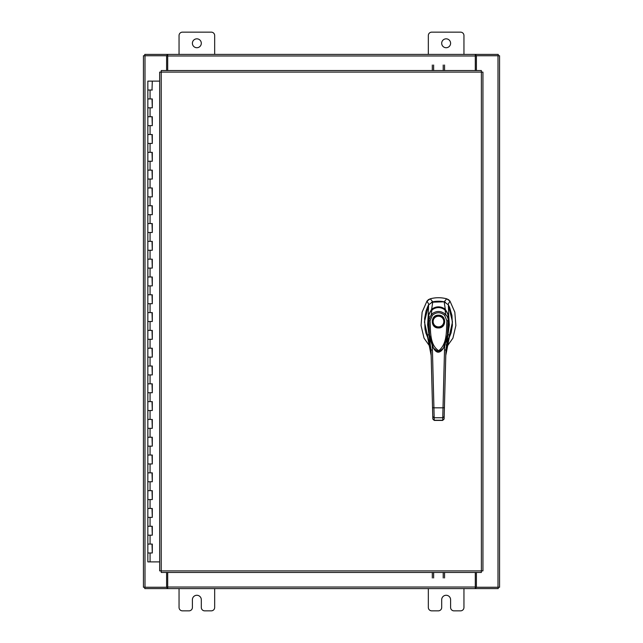 <?xml version="1.0" encoding="UTF-8"?>
<svg xmlns="http://www.w3.org/2000/svg" width="643" height="643" viewBox="0 0 643 643"><rect width="100%" height="100%" fill="white"/><g stroke="black" fill="none" stroke-linecap="round" stroke-linejoin="round"><path stroke-width="0.96" d="M147.978 544.074L152.295 544.074L147.978 544.074M152.021 552.98L147.842 552.98L152.295 552.98L152.021 544.074M147.978 526.271L152.295 526.271L147.978 526.271M152.021 535.177L147.842 535.177L152.295 535.177L152.021 526.271M147.978 508.468L152.295 508.468L147.978 508.468M152.021 517.366L147.842 517.366L152.295 517.366L152.021 508.468M147.978 490.657L152.295 490.657L147.978 490.657M152.021 499.563L147.842 499.563L152.295 499.563L152.021 490.657M147.978 472.854L152.295 472.854L147.978 472.854M152.021 481.752L147.842 481.752L152.295 481.752L152.021 472.854M147.978 455.043L152.295 455.043L147.978 455.043M152.021 463.949L147.842 463.949L152.295 463.949L152.021 455.043M147.978 437.24L152.295 437.24L147.978 437.24M152.021 446.146L147.842 446.146L152.295 446.146L152.021 437.24M147.978 419.437L152.295 419.437L147.978 419.437M152.021 428.334L147.842 428.334L152.295 428.334L152.021 419.437M147.978 401.626L152.295 401.626L147.978 401.626M152.021 410.531L147.842 410.531L152.295 410.531L152.021 401.626M147.978 383.823L152.295 383.823L147.978 383.823M152.021 392.728L147.842 392.728L152.295 392.728L152.021 383.823M147.978 366.012L152.295 366.012L147.978 366.012M152.021 374.917L147.842 374.917L152.295 374.917L152.021 366.012M147.978 348.209L152.295 348.209L147.978 348.209M152.021 357.114L147.842 357.114L152.295 357.114L152.021 348.209M147.978 330.406L152.295 330.406L147.978 330.406M152.021 339.303L147.842 339.303L152.295 339.303L152.021 330.406M147.978 312.594L152.295 312.594L147.978 312.594M152.021 321.5L147.842 321.5L152.295 321.5L152.021 312.594M147.978 294.791L152.295 294.791L147.978 294.791M152.021 303.697L147.842 303.697L152.295 303.697L152.021 294.791M147.978 276.988L152.295 276.988L147.978 276.988M152.021 285.886L147.842 285.886L152.295 285.886L152.021 276.988M147.978 259.177L152.295 259.177L147.978 259.177M152.021 268.083L147.842 268.083L152.295 268.083L152.021 259.177M147.978 241.374L152.295 241.374L147.978 241.374M152.021 250.272L147.842 250.272L152.295 250.272L152.021 241.374M147.978 223.563L152.295 223.563L147.978 223.563M152.021 232.469L147.842 232.469L152.295 232.469L152.021 223.563M147.978 205.76L152.295 205.76L147.978 205.76M152.021 214.666L147.842 214.666L152.295 214.666L152.021 205.76M147.978 187.957L152.295 187.957L147.978 187.957M152.021 196.854L147.842 196.854L152.295 196.854L152.021 187.957M147.978 170.146L152.295 170.146L147.978 170.146M152.021 179.051L147.842 179.051L152.295 179.051L152.021 170.146M147.978 152.343L152.295 152.343L147.978 152.343M152.021 161.248L147.842 161.248L152.295 161.248L152.021 152.343M147.978 134.532L152.295 134.532L147.978 134.532M152.021 143.437L147.842 143.437L152.295 143.437L152.021 134.532M147.978 116.729L152.295 116.729L147.978 116.729M152.021 125.634L147.842 125.634L152.295 125.634L152.021 116.729M147.978 98.926L152.295 98.926L147.978 98.926M152.021 107.823L147.842 107.823L152.295 107.823L152.021 98.926M152.158 81.114L147.842 81.114L147.842 90.02L152.295 90.02L147.842 90.02L147.842 561.886L159.657 561.886M159.657 81.114L152.295 81.114L152.021 90.02M441.693 43.282A4.453 4.453 0 0 0 446.146 47.727A4.453 4.453 0 0 0 450.598 43.282A4.453 4.453 0 0 0 446.146 38.829A4.453 4.453 0 0 0 441.693 43.282M463.949 54.406L463.949 35.534A3.384 3.384 0 0 0 460.565 32.15L431.718 32.15A3.384 3.384 0 0 0 428.334 35.534L428.334 54.406M428.334 588.594L428.334 607.466A3.384 3.384 0 0 0 431.718 610.85L438.309 610.85A3.384 3.384 0 0 0 441.693 607.466L441.693 599.718A4.453 4.453 0 0 1 446.146 595.273A4.453 4.453 0 0 1 450.598 599.718L450.598 607.466A3.384 3.384 0 0 0 453.974 610.85L460.565 610.85A3.384 3.384 0 0 0 463.949 607.466L463.949 588.594M192.402 43.282A4.453 4.453 0 0 0 196.854 47.727A4.453 4.453 0 0 0 201.307 43.282A4.453 4.453 0 0 0 196.854 38.829A4.453 4.453 0 0 0 192.402 43.282M214.666 54.406L214.666 35.534A3.384 3.384 0 0 0 211.282 32.15L182.435 32.15A3.384 3.384 0 0 0 179.051 35.534L179.051 54.406M179.051 588.594L179.051 607.466A3.384 3.384 0 0 0 182.435 610.85L189.026 610.85A3.384 3.384 0 0 0 192.402 607.466L192.402 599.718A4.453 4.453 0 0 1 196.854 595.273A4.453 4.453 0 0 1 201.307 599.718L201.307 607.466A3.384 3.384 0 0 0 204.691 610.85L211.282 610.85A3.384 3.384 0 0 0 214.666 607.466L214.666 588.594M438.47 301.229A28.043 28.043 0 0 0 432.763 301.816L430.263 298.81A31.547 31.547 0 0 1 446.676 298.81L444.184 301.816A28.043 28.043 0 0 0 438.47 301.229M428.479 299.63L430.263 298.81L426.992 301.077L422.13 312.12L421.061 325.519L424.034 338.162L430.36 347.116M446.588 347.116L452.905 338.162L455.879 325.519L454.81 312.12L449.955 301.077L448.557 299.694M428.584 305.063L424.452 321.974L428.359 339.046M448.589 339.046L452.487 321.974L448.356 305.063M448.058 304.557L449.955 301.077L446.676 298.81L448.501 299.654M428.423 299.67L426.992 301.077L428.889 304.557M445.422 302.218L444.184 301.816M448.42 339.552L451.097 332.921L452.391 325.262L451.965 315.592L449.594 307.314L448.348 304.846L444.16 301.816L431.517 302.218M438.47 327.946C430.231 328.3 430.231 314.821 438.47 315.174C446.708 314.821 446.708 328.3 438.47 327.946M444.152 321.564A5.683 5.683 0 0 1 438.47 327.247A5.683 5.683 0 0 1 432.787 321.564A5.683 5.683 0 0 1 438.47 315.874A5.683 5.683 0 0 1 444.152 321.564M443.807 321.564A5.337 5.337 0 0 1 438.47 326.893A5.337 5.337 0 0 1 433.133 321.564A5.337 5.337 0 0 1 438.47 316.227A5.337 5.337 0 0 1 443.807 321.564M447.608 316.605L448.3 316.316L447.608 316.605L448.3 316.316L448.597 320.576L448.324 330.116L446.724 339.608L443.533 348.008M443.509 348.048L441.339 350.813L439.49 351.898L437.955 352.01L434.965 350.186L432.827 346.947L430.288 339.898L428.632 330.229L428.342 320.6L428.64 316.316L429.331 316.605M430.054 320.801L432.305 315.359L431.324 314.427C436.099 310.497 440.857 310.497 445.615 314.427C447.271 316.083 448.163 318.197 448.292 320.777L446.885 320.801C446.29 330.815 447.367 343.884 438.695 350.7C429.46 344.793 430.714 330.687 430.054 320.801L428.656 320.777L431.324 314.427L431.839 310.014C436.267 306.767 440.696 306.767 445.101 310.014C445.406 309.002 449.24 316.718 448.3 316.316L447.415 334.866L443.461 348.144L438.534 352.091L433.478 348.136L429.524 334.899L428.64 316.316C427.699 316.718 431.541 308.994 431.839 310.014L431.766 310.079M432.305 315.359C436.428 311.887 440.543 311.887 444.635 315.359L445.615 314.427L445.173 310.079M428.592 304.846L428.206 315.367L431.654 309.219L432.779 301.816L428.592 304.846L428.013 305.915L426.06 310.85L424.621 318.478L424.999 329.039L425.843 332.921L428.519 339.552M427.788 337.414L427.016 335.421L428.913 334.473L427.619 324.932L428.206 315.367M432.409 309.862L431.662 309.219C436.195 306.06 440.736 306.06 445.286 309.219L444.16 301.816M444.53 309.862L445.286 309.219L448.734 315.367L448.348 304.846M448.734 315.367L449.328 324.892L448.026 334.473L449.923 335.421L449.152 337.414M449.095 337.559L446.572 342.004L449.256 337.109M448.734 315.375L447.898 315.166M429.042 315.166L428.214 315.375M429.42 334.135L428.913 334.473L431.019 350.089L431.164 355.475C430.955 348.281 429.572 341.594 427.016 335.421L427.852 337.575M446.202 345.267L449.923 335.421C447.367 341.586 445.985 348.273 445.776 355.475L449.457 336.611M442.714 420.321L444.112 419.043L445.92 350.089L448.026 334.473L447.52 334.135M444.112 418.995L442.714 420.257L434.226 420.257L433.929 407.823L443.011 407.823L442.714 420.409L434.226 420.409L432.827 418.995L431.019 350.089L432.426 349.864L432.152 345.146M427.482 336.611L431.164 355.475L432.811 418.344M444.225 414.839L444.176 416.592L442.778 417.749L434.162 417.749L432.763 416.592M444.787 345.146L444.522 349.864L445.92 350.089M432.53 407.662L433.929 407.823L432.426 349.864M444.409 407.662L443.011 407.823L444.522 349.864M441.492 350.74L435.464 350.756M432.305 70.537L432.305 65.015M433.631 65.015L433.631 70.537M444.554 65.015L444.554 70.537M443.22 70.537L443.22 65.015M481.382 72.104L482.941 72.12L482.941 570.88L481.382 570.896L481.366 572.463L161.24 572.463L161.216 570.896L159.657 570.88L159.657 72.12L161.216 72.104L161.24 70.537L481.366 70.537L481.382 72.104L161.216 72.104L161.216 570.896L481.382 570.896L481.382 72.104M476.407 572.463L476.407 587.26L499.563 587.26L499.563 55.74L476.407 55.74L476.407 70.537M166.593 70.537L166.593 55.74L143.437 55.74L143.437 587.26L166.593 587.26L166.593 572.463M475.298 572.463L475.298 588.594L167.702 588.594L167.702 572.463M476.407 587.26L475.957 587.26L475.957 588.594L498.229 588.594L498.229 587.26M167.702 587.26L167.043 587.26L167.043 588.594L144.771 588.594L144.771 587.26M167.043 587.26L166.593 587.26M475.957 587.26L475.298 587.26M475.298 588.594L475.957 588.594M167.043 588.594L167.702 588.594M167.702 70.537L167.702 54.406L475.298 54.406L475.298 70.537M166.593 55.74L167.043 55.74L167.043 54.406L144.771 54.406L144.771 55.74M475.298 55.74L475.957 55.74L475.957 54.406L498.229 54.406L498.229 55.74M475.957 55.74L476.407 55.74M167.043 55.74L167.702 55.74M167.702 54.406L167.043 54.406M475.957 54.406L475.298 54.406M444.554 572.463L444.554 577.985M443.22 577.985L443.22 572.463M432.305 577.985L432.305 572.463M433.631 572.463L433.631 577.985M428.64 316.316L428.64 316.316C427.836 324.144 428.383 331.981 430.271 339.834L433.486 348.144C436.501 353.537 439.82 353.537 443.461 348.144L444.964 345.082L448.026 332.72L448.308 316.324L447.343 312.9L445.141 310.006C440.535 306.711 436.091 306.711 431.799 310.006L431.774 310.022C431.188 309.934 428.326 314.692 428.632 316.324M150.068 552.98L150.068 561.886M150.068 535.177L150.068 544.074M150.068 517.366L150.068 526.271M150.068 499.563L150.068 508.468M150.068 481.752L150.068 490.657M150.068 463.949L150.068 472.854M150.068 446.146L150.068 455.043M150.068 428.334L150.068 437.24M150.068 410.531L150.068 419.437M150.068 392.728L150.068 401.626M150.068 374.917L150.068 383.823M150.068 357.114L150.068 366.012M150.068 339.303L150.068 348.209M150.068 321.5L150.068 330.406M150.068 303.697L150.068 312.594M150.068 285.886L150.068 294.791M150.068 268.083L150.068 276.988M150.068 250.272L150.068 259.177M150.068 232.469L150.068 241.374M150.068 214.666L150.068 223.563M150.068 196.854L150.068 205.76M150.068 179.051L150.068 187.957M150.068 161.248L150.068 170.146M150.068 143.437L150.068 152.343M150.068 125.634L150.068 134.532M150.068 107.823L150.068 116.729M150.068 90.02L150.068 98.926M444.635 315.359L446.885 320.801M498.003 55.74L498.003 587.26M144.996 587.26L144.996 55.74M167.702 587.027L475.298 587.027M475.298 55.973L167.702 55.973M152.295 544.074L152.295 552.98M152.295 526.271L152.295 535.177M152.295 508.468L152.295 517.366M152.295 490.657L152.295 499.563M152.295 472.854L152.295 481.752M152.295 455.043L152.295 463.949M152.295 437.24L152.295 446.146M152.295 419.437L152.295 428.334M152.295 401.626L152.295 410.531M152.295 383.823L152.295 392.728M152.295 366.012L152.295 374.917M152.295 348.209L152.295 357.114M152.295 330.406L152.295 339.303M152.295 312.594L152.295 321.5M152.295 294.791L152.295 303.697M152.295 276.988L152.295 285.886M152.295 259.177L152.295 268.083M152.295 241.374L152.295 250.272M152.295 223.563L152.295 232.469M152.295 205.76L152.295 214.666M152.295 187.957L152.295 196.854M152.295 170.146L152.295 179.051M152.295 152.343L152.295 161.248M152.295 134.532L152.295 143.437M152.295 116.729L152.295 125.634M152.295 98.926L152.295 107.823M434.226 420.409L432.827 419.043"/></g></svg>
